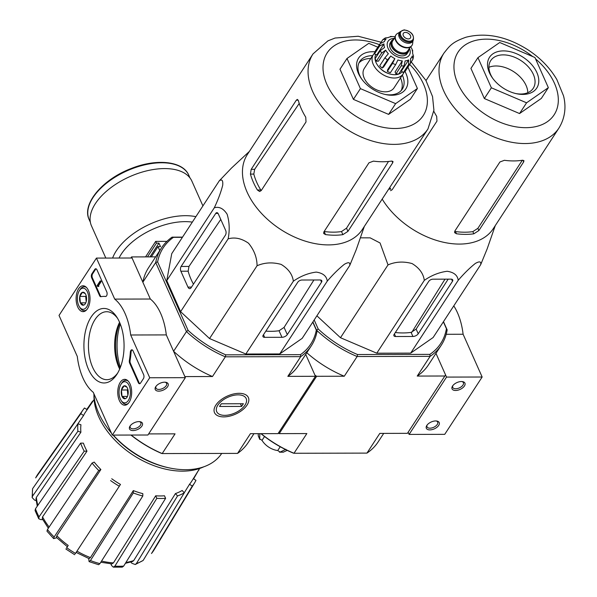 <?xml version="1.0" encoding="UTF-8"?>
<svg xmlns="http://www.w3.org/2000/svg" width="597" height="597" viewBox="0 0 597 597"><rect width="100%" height="100%" fill="white"/><g stroke="black" fill="none" stroke-linecap="round" stroke-linejoin="round"><path stroke-width="0.9" d="M130.691 334.992L149.728 377.752L112.303 435.086L93.266 392.319A50.73 27.335 89.9 0 1 77.289 356.439L59.028 315.417L96.445 258.083L114.714 299.104A50.73 27.335 89.9 0 1 130.691 334.992L166.302 334.91L185.346 377.67L149.728 377.752M129.161 402.259A12.933 6.963 89.9 0 1 124.825 405.206A12.933 6.963 89.9 0 1 117.751 392.289A12.933 6.963 89.9 0 1 124.766 379.349A12.933 6.963 89.9 0 1 131.28 387.968A12.933 6.963 89.9 0 1 129.161 402.259M87.505 308.701A12.933 6.963 89.9 0 1 83.17 311.649A12.933 6.963 89.9 0 1 76.103 298.731A12.933 6.963 89.9 0 1 83.117 285.791A12.933 6.963 89.9 0 1 89.625 294.411A12.933 6.963 89.9 0 1 87.505 308.701M116.796 374.476A37.26 20.074 89.9 0 1 89.371 371.17A37.26 20.074 89.9 0 1 89.341 320.156A37.26 20.074 89.9 0 1 116.766 317.037A37.26 20.074 89.9 0 1 116.893 374.334A37.26 20.074 89.9 0 1 116.796 374.476M91.669 277.844A2.821 1.515 89.9 0 1 91.871 273.874L94.796 269.396A2.821 1.515 89.9 0 1 95.759 268.754A2.821 1.515 89.9 0 1 96.938 269.784L106.773 291.873A2.821 1.515 89.9 0 1 106.975 294.866A2.821 1.515 89.9 0 1 105.609 296.485A2.821 1.515 89.9 0 1 105.512 296.478A49.327 26.574 89.9 0 0 103.878 296.388A49.327 26.574 89.9 0 0 100.96 296.694A2.821 1.515 89.9 0 1 100.789 296.716A2.821 1.515 89.9 0 1 99.617 295.687L91.669 277.844L92.386 277.844A2.821 1.515 89.9 0 1 92.587 273.874L95.513 269.396A2.821 1.515 89.9 0 1 96.117 268.837M129.646 363.133A2.821 1.515 89.9 0 1 129.362 360.498A49.327 26.574 89.9 0 0 130.34 352.237A2.821 1.515 89.9 0 1 131.84 349.797A2.821 1.515 89.9 0 1 133.019 350.82L143.631 374.655A2.821 1.515 89.9 0 1 143.429 378.625L140.504 383.102A2.821 1.515 89.9 0 1 139.541 383.744A2.821 1.515 89.9 0 1 138.362 382.714L129.646 363.133L130.355 363.133A2.821 1.515 89.9 0 1 130.079 360.498L129.362 360.498M96.445 258.083L132.064 258.008L150.332 299.03L114.714 299.104M185.346 377.67L147.922 435.004L112.303 435.086M155.75 386.684A7.045 3.769 156 0 0 155.735 386.714A7.045 3.769 156 0 0 158.414 391.139A7.045 3.769 156 0 0 167.205 387.229A7.045 3.769 156 0 0 165.705 382.274A7.045 3.769 156 0 0 155.75 386.684M130.027 426.101A7.045 3.769 156 0 0 130.004 426.131A7.045 3.769 156 0 0 132.683 430.556A7.045 3.769 156 0 0 141.482 426.646A7.045 3.769 156 0 0 139.974 421.691A7.045 3.769 156 0 0 130.027 426.101M120.266 323.999A41.857 22.552 -90.1 0 0 120.363 367.356M150.332 299.03A50.73 27.335 89.9 0 1 166.302 334.91M117.706 372.998A33.984 18.313 89.9 0 1 106.826 379.692A33.984 18.313 89.9 0 1 88.438 345.753A33.984 18.313 89.9 0 1 106.669 311.724A33.984 18.313 89.9 0 1 117.579 318.365M119.684 369.043A33.984 18.313 89.9 0 1 119.579 322.32M119.893 368.55A37.26 20.074 89.9 0 1 119.788 322.805M130.362 425.631A5.828 3.112 156 0 0 130.221 427.512A5.828 3.112 156 0 0 136.81 427.989A5.828 3.112 156 0 0 140.862 422.773A5.828 3.112 156 0 0 139.37 421.624M156.093 386.214A5.828 3.112 156 0 0 155.944 388.102A5.828 3.112 156 0 0 162.533 388.572A5.828 3.112 156 0 0 166.593 383.356A5.828 3.112 156 0 0 165.093 382.207M103.878 296.388L104.594 296.388A49.327 26.574 89.9 0 1 105.87 296.44M101.184 296.649A2.821 1.515 89.9 0 1 100.326 295.687L92.386 277.844M97.393 286.276L97.102 285.627L100.147 280.971L100.438 281.62L97.848 285.582L98.154 286.217L97.393 286.276L97.886 286.276M100.147 280.971L100.856 280.963L101.147 281.62L98.565 285.582L98.692 286.485L97.975 286.485M98.863 286.217L98.154 286.217M101.147 281.62L100.438 281.62M132.198 349.872A2.821 1.515 89.9 0 0 131.056 352.237A49.327 26.574 89.9 0 1 130.079 360.498M139.899 383.662A2.821 1.515 89.9 0 1 139.079 382.714L130.355 363.133M83.655 305.134A6.507 3.507 89.9 0 1 80.364 302.858A6.507 3.507 89.9 0 1 79.774 296.433A6.507 3.507 89.9 0 1 82.476 292.299A6.507 3.507 89.9 0 1 85.296 293.709A6.507 3.507 89.9 0 1 85.767 294.582A6.507 3.507 89.9 0 1 86.356 301A6.507 3.507 89.9 0 1 85.319 303.716A6.507 3.507 89.9 0 1 83.655 305.134L80.364 302.858L79.774 296.433L82.476 292.299L84.759 293.366M87.453 292A10.567 5.694 89.9 0 1 87.095 306.209A10.567 5.694 89.9 0 1 79.438 306.851A10.567 5.694 89.9 0 1 79.408 290.597A10.567 5.694 89.9 0 1 87.453 292M86.58 309.903A11.977 6.455 89.9 0 1 84.281 310.694A11.977 6.455 89.9 0 1 80.147 307.933L79.438 306.851M79.408 290.597L80.102 289.515A11.977 6.455 89.9 0 1 84.229 286.739A11.977 6.455 89.9 0 1 86.528 287.515M86.169 295.716L85.714 296.418L86.005 299.634A5.634 3.037 89.9 0 1 86.289 296.164M86.296 301.261A5.634 3.037 89.9 0 1 86.005 299.634L86.192 301.672M85.714 296.418L79.774 296.433M85.781 302.843L80.364 302.858M125.31 398.699A6.507 3.507 89.9 0 1 122.019 396.415A6.507 3.507 89.9 0 1 121.43 389.99A6.507 3.507 89.9 0 1 124.131 385.856A6.507 3.507 89.9 0 1 126.952 387.266A6.507 3.507 89.9 0 1 127.422 388.14A6.507 3.507 89.9 0 1 128.004 394.557A6.507 3.507 89.9 0 1 126.974 397.274A6.507 3.507 89.9 0 1 125.31 398.699L122.019 396.415L121.43 389.99L124.131 385.856L126.407 386.931M129.109 385.558A10.567 5.694 89.9 0 1 128.751 399.766A10.567 5.694 89.9 0 1 121.094 400.408A10.567 5.694 89.9 0 1 121.057 384.162A10.567 5.694 89.9 0 1 129.109 385.558M128.236 403.46A11.977 6.455 89.9 0 1 125.937 404.251A11.977 6.455 89.9 0 1 121.803 401.49L121.094 400.408M121.057 384.162L121.758 383.073A11.977 6.455 89.9 0 1 125.877 380.296A11.977 6.455 89.9 0 1 128.183 381.08M127.825 389.274L127.37 389.983L127.661 393.192A5.634 3.037 89.9 0 1 127.945 389.722M127.952 394.818A5.634 3.037 89.9 0 1 127.661 393.192L127.848 395.236M127.37 389.983L121.43 389.99M127.437 396.401L122.019 396.415M408.147 432.25L409.109 434.422L444.728 434.34L482.152 377.013L463.108 334.245A50.73 27.335 -90.1 0 0 453.78 305.888M446.19 334.283L463.108 334.245M409.109 434.422L446.534 377.088L435.959 353.342L445.563 374.916L444.862 376.006L417.228 376.065L430.094 356.357L357.14 356.521L344.275 376.229L316.641 376.289L314.97 375.207L305.709 354.402L315.455 376.297L278.03 433.623L250.412 433.683L237.554 453.392L162.19 453.563L175.055 433.855L148.638 433.915M446.534 377.088L482.152 377.013M438.705 425.407A7.045 3.769 156 0 0 436.78 421.027A7.045 3.769 156 0 0 426.81 425.467A7.045 3.769 156 0 0 429.862 429.9A7.045 3.769 156 0 0 438.705 425.407M464.429 385.99A7.045 3.769 156 0 0 462.511 381.61A7.045 3.769 156 0 0 452.541 386.05A7.045 3.769 156 0 0 455.586 390.483A7.045 3.769 156 0 0 464.429 385.99M452.899 385.55A5.828 3.112 156 0 0 452.75 387.438A5.828 3.112 156 0 0 457.466 388.543A5.828 3.112 156 0 0 462.981 385.058A5.828 3.112 156 0 0 463.399 382.692A5.828 3.112 156 0 0 461.899 381.543M427.168 424.967A5.828 3.112 156 0 0 427.027 426.848A5.828 3.112 156 0 0 431.735 427.959A5.828 3.112 156 0 0 437.258 424.467A5.828 3.112 156 0 0 437.668 422.109A5.828 3.112 156 0 0 436.176 420.96M443.37 321.835L446.422 328.708A87.371 56.879 -146.9 0 1 429.885 354.372L357.551 354.536L357.14 356.521A88.781 57.797 -146.9 0 1 316.559 330.178L312.895 321.94L316.32 330.096A88.08 57.334 33.1 0 1 300.478 354.663L225.763 354.834L225.338 356.819L212.48 376.52L184.861 376.588L173.593 351.275L186.458 331.574L188.1 330.38A88.08 57.334 33.1 0 0 225.763 354.834M135.235 564.516L136.4 563.546A69.364 45.156 33.1 0 0 143.146 560.449L135.235 564.516L131.892 563.284L130.81 562.076M113.326 567.15L114.893 566.12A69.364 45.156 33.1 0 0 123.676 566.098L122.281 567.128L113.326 567.15L111.639 565.605L110.841 563.822M133.318 492.943A66.655 43.394 33.1 0 0 142.802 496.01L142.825 493.652A63.372 41.253 -146.9 0 1 133.332 490.592L133.318 492.943L90.431 560.561L89.095 561.628L88.669 558.456M66.439 548.165L67.371 546.725L56.387 537.39L56.812 535.755A65.17 42.424 33.1 0 0 68.215 545.449L66.745 547.725A69.364 45.156 33.1 0 0 75.491 553.404L120.482 484.428A63.372 41.253 -146.9 0 1 111.736 478.749M56.722 537.718L53.67 538.636L46.969 531.173L47.439 529.554A69.364 45.156 33.1 0 0 54.111 536.987L98.736 470.496L100.871 469.518L56.812 535.755M42.753 519.614L40.805 519.621L38.723 518.726L35.074 510.517L35.454 508.823A69.364 45.156 33.1 0 0 39.036 516.868L84.192 451.183L86.975 451.175L42.559 516.89A65.17 42.424 33.1 0 0 49.133 527.032M36.163 500.629L34.611 500.129L32.141 497.599L32.604 488.682A69.364 45.156 33.1 0 0 32.559 496.122L77.894 431.243L80.901 432.213L36.365 497.383A65.17 42.424 33.1 0 0 37.857 505.323M101.55 561.053A65.17 42.424 33.1 0 0 113.43 562.896L155.698 495.794L156.832 498.346L114.893 566.12M113.43 562.896L111.87 563.904L100.803 562.232M123.676 566.098L165.615 498.323L164.481 495.779A63.372 41.253 -146.9 0 1 155.698 495.794M156.832 498.346A66.655 43.394 33.1 0 0 165.615 498.323M125.93 562.456A65.17 42.424 33.1 0 0 133.698 560.576L175.428 493.577L177.533 495.928L136.4 563.546M133.698 560.576L132.534 561.523L125.392 563.322M143.146 560.449L184.279 492.831L182.167 490.48A63.372 41.253 -146.9 0 1 175.428 493.577M177.533 495.928A66.655 43.394 33.1 0 0 184.279 492.831M151.481 553.516L151.683 553.232A69.364 45.156 33.1 0 0 154.138 549.77L151.481 553.516M184.242 492.786L189.518 484.279L192.279 486.07L151.683 553.232M193.324 478.66L195.958 480.369A66.655 43.394 33.1 0 1 194.719 482.645L154.138 549.77M192.279 486.07A66.655 43.394 33.1 0 0 194.719 482.645M199.644 468.481L191.779 481.152A63.372 41.253 -146.9 0 1 189.518 484.279M198.577 470.197L193.615 478.839M198.823 470.272A66.655 43.394 33.1 0 0 198.876 469.712M86.737 409.452L92.49 401.236L92.759 401.542M93.281 400.781A66.655 43.394 33.1 0 0 92.49 401.236M83.11 409.796L37.999 473.966A69.364 45.156 33.1 0 0 35.663 477.906L80.811 413.699A66.655 43.394 33.1 0 1 83.11 409.796A66.655 43.394 33.1 0 1 84.49 407.997L87.147 409.721M35.663 477.906L37.999 473.966M80.811 413.699L83.573 415.497L74.349 428.952M83.573 415.497A63.372 41.253 -146.9 0 1 85.662 411.885L94.095 399.587M80.901 432.213A63.372 41.253 -146.9 0 1 80.946 424.766L77.946 423.795L32.604 488.682M32.559 496.122L32.141 497.599M37.275 506.174L35.962 498.846L36.365 497.383M77.946 423.795A66.655 43.394 33.1 0 0 77.894 431.243M86.975 451.175A63.372 41.253 -146.9 0 1 83.386 443.131L80.61 443.131L35.454 508.823M39.036 516.868L38.723 518.726M48.35 528.196L42.268 518.718L42.559 516.89M80.61 443.131A66.655 43.394 33.1 0 0 84.192 451.183M100.871 469.518A63.372 41.253 -146.9 0 1 94.199 462.085L92.065 463.063L47.439 529.554M54.111 536.987L53.67 538.636M92.065 463.063A66.655 43.394 33.1 0 0 98.736 470.496M68.215 545.449L67.924 545.859M75.491 553.404L75.185 553.837M110.572 480.555A66.655 43.394 33.1 0 0 119.325 486.234M90.431 560.561A69.364 45.156 33.1 0 0 99.923 563.628L142.802 496.01M99.923 563.628L98.617 564.702M76.976 551.135A65.17 42.424 33.1 0 0 90.438 557.591L133.332 490.592M90.438 557.591L89.11 558.628L76.117 552.404M182.406 237.322L173.451 237.337A88.08 57.334 33.1 0 0 157.615 261.911L155.713 262.516L186.458 331.574A89.49 58.252 33.1 0 0 225.338 356.819L300.701 356.648L287.836 376.356L315.455 376.297M182.533 237.121L172.063 237.151A89.49 58.252 33.1 0 0 161.444 247.986A89.49 58.252 33.1 0 0 155.713 262.516L142.847 282.224L131.579 256.919L130.87 258.008M157.615 261.911L188.1 330.38M312.768 322.126L316.32 330.096M364.327 226.435L356.2 249.747L349.715 265.523L302.186 338.342L279.739 353.946L245.83 354.021L209.54 338.551L180.607 311.679L166.772 280.605L171.742 253.658L219.271 180.839L231.487 168.07L249.382 151.414M155.645 256.867L131.579 256.919M247.068 405.072A18.544 9.918 -24 0 1 223.8 416.893A18.544 9.918 -24 0 1 215.778 405.214A18.544 9.918 -24 0 1 242.009 393.535A18.544 9.918 -24 0 1 247.068 405.072M130.915 435.041A88.08 57.334 33.1 0 0 161.444 453.369L162.19 453.563A89.49 58.252 33.1 0 1 131.139 435.041M237.554 453.392A89.49 58.252 33.1 0 0 248.173 442.556L253.964 433.676M212.48 376.52A89.49 58.252 -146.9 0 1 173.593 351.275M300.478 354.663L300.701 356.648A89.49 58.252 33.1 0 0 311.321 345.812L298.455 365.521A89.49 58.252 -146.9 0 1 287.836 376.356M311.321 345.812A89.49 58.252 33.1 0 0 317.052 331.275M142.847 282.224A89.49 58.252 -146.9 0 1 148.578 267.695L161.444 247.986M172.063 237.151L173.451 237.337M113.266 435.079A73.282 47.708 33.1 0 0 169.712 467.996A73.282 47.708 33.1 0 0 185.697 469.705A73.282 47.708 33.1 0 0 221.718 453.429M93.871 393.677A73.282 47.708 33.1 0 0 106.587 426.795A73.282 47.708 33.1 0 0 111.311 432.855M93.96 395.147A70.685 46.014 33.1 0 0 182.563 471.145A70.685 46.014 33.1 0 0 203.764 466.817M106.587 426.795L107.415 427.959A70.685 46.014 33.1 0 0 111.467 433.191M113.087 435.086A70.685 46.014 33.1 0 0 168.309 467.705L169.712 467.996M215.733 213.42L181.122 266.456A3.381 1.821 -90.1 0 0 180.884 271.217L187.951 287.097A4.231 2.276 -90.1 0 0 189.719 288.635A4.231 2.276 -90.1 0 0 191.159 287.672L225.42 235.181A3.381 1.821 -90.1 0 0 225.666 230.42L218.301 213.883A3.381 1.821 -90.1 0 0 216.89 212.651A3.381 1.821 -90.1 0 0 215.733 213.42L218.047 213.413M349.715 265.523C350.394 262.299 348.626 261.882 344.409 264.262C338.872 268.665 333.156 274.284 327.268 281.127C326.611 276.09 322.932 273.083 316.223 272.098C308.201 273.127 300.582 276.157 293.358 281.202C292.426 274.366 288.351 268.762 281.127 264.396C272.583 262.053 264.561 262.493 257.068 265.732C256.994 257.568 254.143 250.068 248.524 243.225C241.569 238.397 234.77 236.942 228.136 238.86C229.815 230.196 229.479 221.994 227.136 214.248C223.472 208.51 219.196 206.361 214.301 207.786L166.772 280.605M228.136 238.86L180.607 311.679M257.068 265.732L209.54 338.551M293.358 281.202L245.83 354.021M327.268 281.127L279.739 353.946M214.301 207.786C218.166 199.614 220.972 192.1 222.703 185.242C223.129 180.398 221.98 178.928 219.271 180.839M321.544 282.12A3.381 1.806 156 0 0 321.79 280.747A3.381 1.806 156 0 0 320.104 279.971L302.052 280.015A3.381 1.806 156 0 0 297.806 282.172L263.187 335.201A3.381 1.806 156 0 0 262.949 336.574A3.381 1.806 156 0 0 264.635 337.342L281.971 337.305A4.231 2.261 156 0 0 287.284 334.611L321.544 282.12L320.611 280.008M265.844 331.126A67.334 43.835 33.1 0 0 279.045 330.745L281.971 337.305M313.918 279.986L284.075 327.402L279.045 330.745M401.236 90.49A25.365 16.515 33.1 0 0 400.497 77.946M370.759 58.536A25.365 16.515 33.1 0 0 358.984 62.901M384.961 94.408A25.365 16.515 33.1 0 0 389.751 94.856A25.365 16.515 33.1 0 0 402.281 89.14A25.365 16.515 33.1 0 0 402.348 75.11M372.61 55.693A25.365 16.515 33.1 0 0 359.797 61.409A25.365 16.515 33.1 0 0 361.939 79.386M374.834 51.82A28.186 18.35 33.1 0 0 361.469 78.737A28.186 18.35 33.1 0 0 385.744 94.587A28.186 18.35 33.1 0 0 391.893 95.244A28.186 18.35 33.1 0 0 405.005 71.513M407.915 67.162L417.407 88.498L395.632 103.632L360.424 88.625L346.999 58.476L368.782 43.335L377.797 47.178M360.424 88.625L353.409 99.371L339.984 69.222L346.999 58.476M395.632 103.632L388.61 114.385L353.409 99.371M417.407 88.498L410.393 99.244L388.61 114.385M254.658 169.324L251.195 169.332L250.434 174.093A68.633 44.678 33.1 0 0 257.397 189.98L260.77 189.973A64.67 42.103 33.1 0 1 253.815 174.085L254.658 169.324L299.224 103.438M324.149 231.494A64.67 42.103 33.1 0 0 341.499 231.554L342.879 234.643L347.932 231.375L392.722 162.757L393.02 161.511L391.49 161.093A68.633 44.678 -146.9 0 1 382.759 161.757A68.633 44.678 -146.9 0 1 373.446 161.13L368.976 162.809L323.843 231.964L323.656 233.457L325.499 234.584A68.633 44.678 33.1 0 0 334.813 235.218A68.633 44.678 33.1 0 0 342.879 234.643M388.505 161.474L346.514 228.188L341.499 231.554M257.397 189.98L259.628 191.518L261.232 190.555L306.022 121.937L305.739 117.176A68.633 44.678 -146.9 0 1 298.381 100.639L297.358 99.408L296.336 100.177L251.195 169.332M381.035 42.215L358.2 36.245L335.104 38.036L327.932 40.85L313.037 53.887L247.427 154.414A68.633 44.678 33.1 0 0 260.426 212.226A68.633 44.678 33.1 0 0 328.484 244.904A68.633 44.678 33.1 0 0 362.372 229.435L427.982 128.915L433.915 110.184L432.541 96.572L425.93 80.423L411.281 61.954M193.443 284.179A67.334 43.835 33.1 0 1 188.152 271.195L188.98 266.434L220.771 219.427M145.564 256.889L155.683 241.382L156.459 243.128L158.951 243.121L160.503 246.598L158.011 246.606L159.765 250.553M155.683 241.382L166.921 241.36M151.31 256.874L158.011 246.606M147.481 256.882L156.459 243.128M105.818 258.061L91.483 225.875A54.961 29.387 -24 0 1 129.743 176.667A54.961 29.387 -24 0 1 191.906 181.167L202.913 205.898M149.974 256.874L158.951 243.121M238.136 394.856A16.126 8.627 -24 0 1 245.076 405.012A16.126 8.627 -24 0 1 222.256 415.169A16.126 8.627 -24 0 1 218.569 404.139A16.126 8.627 -24 0 1 238.136 394.856M243.367 403.736L241.613 406.423L219.524 406.475L221.286 403.788L243.367 403.736M240.419 403.744L241.613 406.423M408.975 48.976A10.007 6.515 -146.9 0 1 408.258 51.872L407.094 53.663A10.007 6.515 -146.9 0 1 395.154 53.648A10.007 6.515 -146.9 0 1 390.334 42.73L391.505 40.939A10.007 6.515 -146.9 0 1 393.871 39.111M408.348 38.917A4.231 2.754 33.1 0 0 410.438 37.969A4.231 2.754 33.1 0 0 408.4 33.35A4.231 2.754 33.1 0 0 403.356 33.342A4.231 2.754 33.1 0 0 404.162 36.902A4.231 2.754 33.1 0 0 408.348 38.917M413.214 40.417L412.512 41.492A7.895 5.134 -146.9 0 1 403.094 41.484A7.895 5.134 -146.9 0 1 399.296 32.865L399.997 31.79A7.895 5.134 -146.9 0 0 403.796 40.402A7.895 5.134 -146.9 0 0 413.214 40.417C414.43 34.954 411.408 31.432 404.132 29.85L399.997 31.79M412.96 40.805L412.661 43.477A9.582 6.239 -146.9 0 1 411.997 45.372A9.582 6.239 -146.9 0 1 400.565 45.357A9.582 6.239 -146.9 0 1 395.953 34.895A9.582 6.239 -146.9 0 1 397.415 33.529L399.744 32.178M411.878 45.551A9.582 6.239 -146.9 0 1 411.766 45.73A9.582 6.239 -146.9 0 1 400.333 45.715A9.582 6.239 -146.9 0 1 395.714 35.253A9.582 6.239 -146.9 0 1 395.841 35.081M408.258 51.872A10.007 6.515 -146.9 0 1 396.318 51.857A10.007 6.515 -146.9 0 1 391.505 40.939M411.49 48.044L410.967 47.454A15.783 10.276 -146.9 0 0 410.632 46.887M390.445 36.424L394.356 36.671A15.783 10.276 -146.9 0 1 395.11 36.753M390.445 36.439L391.505 36.678A15.783 10.276 -146.9 0 0 387.99 37.656L385.371 37.887L382.826 39.648L386.102 38.969A15.783 10.276 -146.9 0 0 385.11 40.163L384.147 41.633M377.073 48.335L382.834 39.656M374.461 53.961L379.722 45.902L383.968 43.887L376.759 54.939L374.461 53.961A18.32 11.925 -146.9 0 1 374.879 51.7L380.14 43.633L384.386 41.626A15.783 10.276 -146.9 0 1 385.11 40.163M376.326 61.185L381.587 53.118L385.684 50.118L378.468 61.178L376.326 61.185A18.32 11.925 -146.9 0 1 375.162 58.573L380.423 50.506L384.528 47.514A15.783 10.276 -146.9 0 1 383.968 43.887M382.155 68.043L387.416 59.976L390.789 55.999L383.572 67.051L382.155 68.043A18.32 11.925 -146.9 0 1 379.722 65.782L384.983 57.722L388.356 53.737A15.783 10.276 -146.9 0 1 385.684 50.118M392.595 63.342A18.32 11.925 33.1 0 0 395.647 64.64L390.378 72.707A18.32 11.925 -146.9 0 1 387.334 71.401L392.595 63.342L394.863 58.64A15.783 10.276 -146.9 0 1 390.789 55.999M395.647 64.64L397.908 59.946A15.783 10.276 -146.9 0 0 402.296 60.901L401.221 65.864A18.32 11.925 33.1 0 0 402.669 65.924A18.32 11.925 33.1 0 0 404.065 65.857L405.147 60.901A15.783 10.276 -146.9 0 0 408.661 59.916L408.542 64.61A18.32 11.925 33.1 0 0 410.43 63.304L410.549 58.61A15.783 10.276 -146.9 0 0 411.542 57.416L410.632 58.812M410.624 62.961L412.967 59.178L412.266 55.954A15.783 10.276 -146.9 0 1 411.542 57.416M412.967 59.178L413.534 56.133L412.684 53.685A15.783 10.276 -146.9 0 0 412.131 50.066L412.766 50.924M404.065 65.857L398.803 73.924A18.32 11.925 -146.9 0 1 395.953 73.924L401.221 65.864M410.43 63.304L405.169 71.364A18.32 11.925 -146.9 0 1 403.281 72.677L408.542 64.61M374.535 53.178A17.753 11.559 33.1 0 0 373.319 54.618L364.312 68.409A17.753 11.559 33.1 0 0 367.677 83.371A17.753 11.559 33.1 0 0 385.289 91.826A17.753 11.559 33.1 0 0 394.05 87.819L403.057 74.028A17.753 11.559 33.1 0 0 403.885 72.334M380.065 68.177A12.686 8.254 33.1 0 0 387.923 73.312M402.199 71.67A15.783 10.276 -146.9 0 1 383.796 71.17A15.783 10.276 -146.9 0 1 375.782 54.528M394.863 58.64L387.647 69.7L387.334 71.401M402.296 60.901L395.08 71.961L395.953 73.924M408.661 59.916L401.445 70.976L403.281 72.677M373.319 54.618A17.753 11.559 33.1 0 0 376.685 69.573A17.753 11.559 33.1 0 0 394.289 78.028A17.753 11.559 33.1 0 0 403.057 74.028M382.177 199.092A68.633 44.678 33.1 0 0 459.429 244.076A68.633 44.678 33.1 0 0 493.316 228.606L558.926 128.086C566.531 115.691 565.523 103.393 563.486 95.736L556.874 79.595C550.016 67.916 540.397 57.999 528.009 49.849C506.793 36.417 486.137 32.201 466.048 37.208C452.056 42.111 449.72 45.879 443.989 53.058A68.633 44.678 33.1 0 0 456.981 110.87A68.633 44.678 33.1 0 0 525.047 143.549A68.633 44.678 33.1 0 0 558.926 128.086M360.357 237.837L370.162 237.86L380.058 242.979L388.02 264.904C395.52 261.665 403.542 261.217 412.079 263.568C419.303 267.949 423.377 273.545 424.303 280.374C431.497 275.344 439.116 272.314 447.168 271.269C453.877 272.262 457.563 275.269 458.212 280.299C464.108 273.448 469.824 267.822 475.361 263.426C479.578 261.053 481.346 261.471 480.667 264.695L487.145 248.919L495.271 225.606M480.667 264.695L433.131 337.514L410.684 353.118L376.774 353.193L340.484 337.723L316.895 315.813M451.048 279.142L432.997 279.187A3.381 1.806 156 0 0 428.75 281.344L394.132 334.372A3.381 1.806 156 0 0 393.893 335.738A3.381 1.806 156 0 0 395.58 336.514L412.915 336.477A4.231 2.261 156 0 0 418.228 333.783L452.489 281.284A3.381 1.806 156 0 0 452.735 279.918A3.381 1.806 156 0 0 451.048 279.142M395.341 332.529A70.513 45.902 33.1 0 0 403.02 332.947A70.513 45.902 33.1 0 0 411.094 332.387L416.146 329.104L448.16 279.15M443.489 321.649L447.153 329.887A88.781 57.797 -146.9 0 1 441.325 345.133A88.781 57.797 -146.9 0 1 430.094 356.357L429.885 354.372M287.217 450.377L283.254 452.175L279.441 452.19L280.12 452.063L277.739 450.541L280.217 446.743M258.292 435.982L259.844 439.474L259.688 438.795L262.031 440.34A15.5 10.089 33.1 0 0 277.739 450.541M283.679 452.056A19.462 12.664 33.1 0 1 280.12 452.063L285.903 449.317M262.031 440.34L264.531 436.511M259.844 433.668L259.688 438.795A19.462 12.664 33.1 0 1 258.232 435.534L258.3 435.982M258.232 435.534L258.292 433.668M260.896 433.661A87.371 56.879 33.1 0 0 293.231 453.078L293.993 453.265L306.851 433.564L279.217 433.623L278.389 433.079M261.113 433.661A88.781 57.797 33.1 0 0 293.993 453.265L366.946 453.108L379.804 433.4L407.438 433.332L444.862 376.006M279.217 433.623L316.641 376.289M314.186 319.962L318.201 328.992A87.371 56.879 -146.9 0 0 357.551 354.536M344.275 376.229A88.781 57.797 -146.9 0 1 306.798 352.73M441.325 345.133L428.459 364.842A88.781 57.797 -146.9 0 1 417.228 376.065M366.946 453.108A88.781 57.797 33.1 0 0 378.17 441.877L383.714 433.385M446.422 328.708L447.153 329.887M316.559 330.178L318.201 328.992M445.011 279.157L411.863 332.216M484.354 98.542L470.929 68.394L477.943 57.648L499.726 42.506L534.934 57.513L548.352 87.662L541.337 98.415L519.554 113.557L484.354 98.542L491.368 87.796L477.943 57.648M456.444 233.755A68.633 44.678 33.1 0 0 465.757 234.382A68.633 44.678 33.1 0 0 473.824 233.815L478.876 230.546L523.666 161.921L523.965 160.675L522.435 160.257A68.633 44.678 -146.9 0 1 513.704 160.929A68.633 44.678 -146.9 0 1 504.39 160.302L499.92 161.981L454.787 231.136L454.601 232.629L456.444 233.755L455.466 231.554A65.812 42.842 33.1 0 0 464.787 232.211A65.812 42.842 33.1 0 0 472.839 231.621L477.891 228.315L522.293 160.28M390.572 190.689L392.177 189.727L436.967 121.101L436.683 116.348A68.633 44.678 -146.9 0 1 433.847 111.318M389.759 187.48A65.812 42.842 33.1 0 0 390.744 189.145L388.669 189.145M548.352 87.662L526.576 102.803L519.554 113.557M526.576 102.803L491.368 87.796M527.808 92.699A25.365 16.515 33.1 0 0 513.756 71.73A25.365 16.515 33.1 0 0 488.906 67.304M515.905 93.58A25.365 16.515 33.1 0 0 520.703 94.027A25.365 16.515 33.1 0 0 533.225 88.311A25.365 16.515 33.1 0 0 521.009 60.618A25.365 16.515 33.1 0 0 490.741 60.581A25.365 16.515 33.1 0 0 492.883 78.558M522.838 94.416A28.186 18.35 33.1 0 0 536.039 70.856A28.186 18.35 33.1 0 0 499.786 51.185A28.186 18.35 33.1 0 0 492.413 77.909A28.186 18.35 33.1 0 0 516.689 93.759A28.186 18.35 33.1 0 0 522.838 94.416M388.02 264.904L340.484 337.723M424.303 280.374L376.774 353.193M458.212 280.299L410.684 353.118M92.587 273.874L91.871 273.874M95.513 269.396L94.796 269.396M100.326 295.687L99.617 295.687M98.669 285.776L97.96 285.776M98.58 285.679L97.863 285.679M98.565 285.582L97.848 285.582M131.056 352.237L130.34 352.237M139.079 382.714L138.362 382.714M263.478 334.753L264.635 337.342M284.075 327.402L287.284 334.611M379.431 44.685A57.357 37.335 33.1 0 0 323.611 74.058A57.357 37.335 33.1 0 0 394.901 128.512A57.357 37.335 33.1 0 0 409.691 64.439M313.037 53.887A68.633 44.678 33.1 0 0 326.037 111.706A68.633 44.678 33.1 0 0 394.102 144.384A68.633 44.678 33.1 0 0 427.982 128.915M253.815 174.085L250.434 174.093M298.216 100.169L296.336 100.177M324.134 231.517L325.499 234.584M346.514 228.188L347.932 231.375M391.96 161.048L392.722 162.757M188.98 266.434L181.122 266.456M188.152 271.195L180.884 271.217M191.54 287.09L187.951 287.097M89.162 219.606A54.536 29.163 -24 0 1 127.124 170.787A54.536 29.163 -24 0 1 188.801 175.242C182.973 160.981 156.339 158.324 131.049 168.57C102.527 179.331 81.505 204.159 89.162 219.606L90.393 222.375M112.617 258.046A54.961 29.387 -24 0 1 195.883 216.674M119.072 258.031A50.73 27.126 -24 0 1 192.331 222.121M394.333 38.402A12.686 8.254 33.1 0 0 388.028 48.23A12.686 8.254 33.1 0 0 403.072 57.984A12.686 8.254 33.1 0 0 409.438 48.267M404.43 30.104A7.186 4.679 -146.9 0 1 413.378 38.417A7.186 4.679 -146.9 0 1 402.893 38.439A7.186 4.679 -146.9 0 1 404.43 30.104M410.139 47.185L407.729 50.887A9.022 5.873 -146.9 0 1 396.968 50.872A9.022 5.873 -146.9 0 1 392.625 41.029L395.035 37.327M408.729 49.357A9.724 6.328 -146.9 0 1 396.423 51.708A9.724 6.328 -146.9 0 1 393.624 39.492M380.14 43.633A18.32 11.925 33.1 0 0 379.722 45.902M380.423 50.506A18.32 11.925 33.1 0 0 381.587 53.118M384.983 57.722A18.32 11.925 33.1 0 0 387.416 59.976M451.556 279.18L452.489 281.284M416.146 329.104L418.228 333.783M411.094 332.387L412.915 336.477M394.423 333.924L395.58 336.514M532.755 56.588A57.357 37.335 33.1 0 0 454.093 63.789A57.357 37.335 33.1 0 0 525.845 127.683A57.357 37.335 33.1 0 0 558.031 104.259A57.357 37.335 33.1 0 0 535.531 58.864M522.905 160.22L523.666 161.921M477.891 228.315L478.876 230.546M472.839 231.621L473.824 233.815M84.281 310.694L85.714 310.694M84.229 286.739L85.662 286.732M125.937 404.251L127.37 404.251M125.877 380.296L127.318 380.289M89.095 561.628L98.617 564.71M74.64 554.703L65.894 549.024M190.04 178.01L188.801 175.242M411.497 48.036L412.773 50.917M426.019 80.588L443.989 53.058"/></g></svg>
